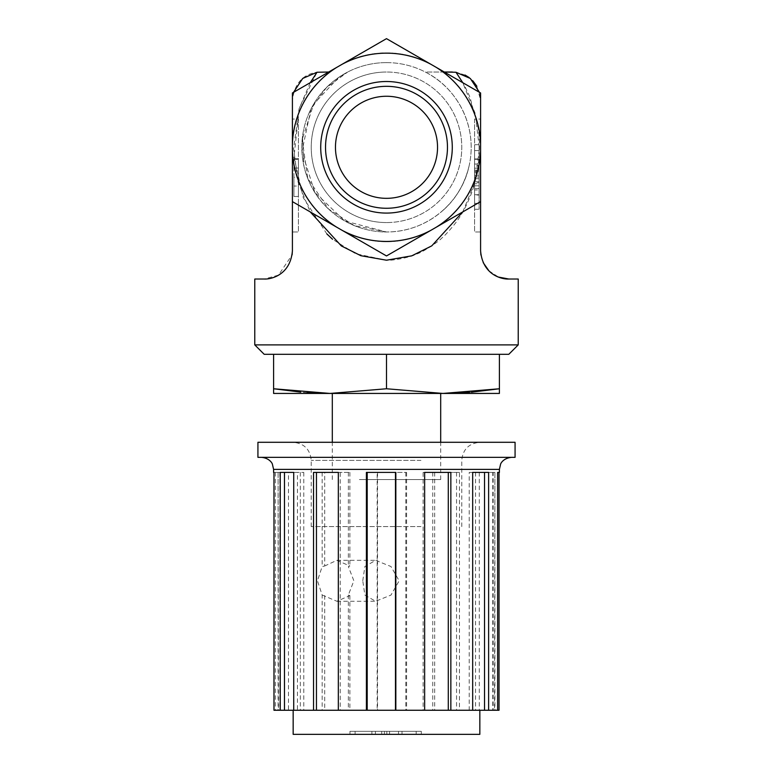 <?xml version="1.0" encoding="UTF-8"?>
<svg xmlns="http://www.w3.org/2000/svg" width="773" height="773" viewBox="0 0 773 773"><rect width="100%" height="100%" fill="white"/><g stroke="black" fill="none" stroke-linecap="round" stroke-linejoin="round"><path stroke-width="0.58" stroke-dasharray="3.87 2.9" d="M298.426 159.325L298.426 196.477L293.914 196.477L293.914 177.317L293.914 196.477L293.914 186.032L293.914 196.477L298.426 196.477L298.426 177.317L293.914 177.317L293.914 158.736L293.914 177.317L298.426 177.317L298.426 159.325L293.914 159.325M298.426 168.031L293.914 168.031L298.426 168.031M298.426 158.736L293.914 158.736L298.426 158.736M298.426 196.477L298.426 186.032L293.914 186.032L298.426 186.032L298.426 196.477L293.914 196.477M479.086 172.331L479.086 181.665L479.086 172.331L474.574 172.331L474.574 181.665L479.086 181.665M479.086 158.987L479.086 183.781L474.574 183.781L474.574 164.04L479.086 164.04L479.086 189.965L474.574 189.965L474.574 176.998L479.086 176.998L474.574 176.998L474.574 181.665M474.574 158.958L474.574 144.725L479.086 144.725L479.086 158.958L474.574 158.958L474.574 172.331M386.5 62.613A84.682 84.682 0 0 0 301.818 147.295A84.682 84.682 0 0 0 386.5 231.977L344.768 220.981L314.785 192.332L301.924 151.605L310.939 109.07L326.37 87.668L347.705 72.024L338.719 77.387L313.732 103.988L302.175 139.555L307.76 178.466L328.515 209.01L354.276 225.61L386.5 231.977A84.682 84.682 0 0 1 301.818 147.295A84.682 84.682 0 0 1 386.5 62.613A84.682 84.682 0 0 1 471.182 147.295A84.682 84.682 0 0 1 386.5 231.977A84.682 84.682 0 0 0 471.182 147.295A84.682 84.682 0 0 0 386.5 62.613M518.229 344.893L254.771 344.893M310.244 82.672L299.093 108.761L293.595 148.609L298.098 182.215L310.244 211.918M293.547 92.316L292.407 100.248L292.407 201.618L332.825 224.953L292.407 201.618L292.407 154.948L292.407 193.83M254.771 279.024L264.182 279.024L278.473 275.14L292.107 254.877M292.407 250.8L292.407 100.248C294.474 83.706 302.678 74.382 317.027 72.256L328.699 72.024M465.075 75.049L455.973 72.256C460.428 77.484 468.583 93.127 470.226 98.103L478.033 127.429C481.25 146.107 478.816 171.287 473.028 188.641C471.984 193.105 464.312 210.7 460.64 215.522C457.867 221.02 445.973 234.915 441.895 237.987C438.649 241.611 423.005 252.143 416.666 254.027C411.11 257.129 392.645 260.868 386.5 260.211L355.58 253.728L332.564 239.263M326.873 233.948L303.316 197.772L293.962 157.238L299.315 107.988L317.027 72.256M508.818 354.295L264.182 354.295M386.5 222.566A75.271 75.271 0 0 1 311.229 147.295A75.271 75.271 0 0 1 386.5 72.024A75.271 75.271 0 0 0 311.229 147.295A75.271 75.271 0 0 0 386.5 222.566A75.271 75.271 0 0 0 461.771 147.295A75.271 75.271 0 0 0 386.5 72.024A75.271 75.271 0 0 1 461.771 147.295A75.271 75.271 0 0 1 386.5 222.566M386.5 96.258A51.037 51.037 0 0 0 335.463 147.295A51.037 51.037 0 0 0 386.5 198.332A51.037 51.037 0 0 0 437.537 147.295A51.037 51.037 0 0 0 386.5 96.258M474.574 119.071L474.574 231.977L474.574 119.071L480.593 119.071L480.593 231.977L474.574 231.977L480.593 231.977L480.593 119.071L474.574 119.071M386.5 354.295L499.406 354.295L273.594 354.295L386.5 354.295L386.5 388.761L330.042 393.438L499.406 393.438L499.406 354.295M508.818 279.024L518.229 279.024M480.912 255.022L483.202 262.646M488.913 270.811L498.508 277.072M298.426 119.071L298.426 231.977L298.426 119.071L292.407 119.071L298.426 119.071M292.407 231.977L298.426 231.977L292.407 231.977L292.407 119.071L292.407 231.977M393.244 252.046L426.918 232.605A94.403 94.403 0 0 1 346.082 232.605A94.403 94.403 0 0 0 426.918 232.605L480.593 201.618L480.593 100.248L476.902 86.305M472.815 80.798L469.182 77.58M479.453 92.316L480.593 100.248L480.593 250.8M462.766 211.918L474.815 182.573L479.415 148.774L475.289 113.728L462.766 82.682M452.36 72.024L455.973 72.256M444.301 72.024L425.295 72.024C457.094 87.774 478.767 126.917 468.699 167.635C460.283 203.347 426.918 232.026 386.5 231.977C426.638 232.19 460.582 203.077 468.718 167.567C478.68 126.791 457.181 87.871 425.295 72.024L444.301 72.024M479.086 189.965L479.086 164.04M474.574 164.04L474.574 189.965M474.574 165.403L474.574 203.347L474.574 182.737L479.086 182.737L479.086 144.725L474.574 144.725L474.574 165.403L479.086 165.403M474.574 203.347L479.086 203.347M474.574 194.699L479.086 194.699M474.574 185.81L479.086 185.81M474.574 178.708L479.086 178.708M474.574 175.297L479.086 175.297M474.574 168.185L479.086 168.185M474.574 159.296L479.086 159.296M474.574 150.609L479.086 150.609M474.574 171.268L479.086 171.268M474.574 170.215L479.086 170.215M474.574 176.998L479.086 176.998M479.086 183.781L479.086 195.009M474.574 183.781L474.574 195.038L479.086 195.038L479.086 209.27L479.086 182.737M479.086 188.593L474.574 188.593L474.574 209.27L474.574 195.038M474.574 209.27L479.086 209.27L474.574 209.27M379.756 42.544L332.825 69.638A94.403 94.403 0 0 0 292.407 139.642A94.403 94.403 0 0 1 332.825 69.638L346.082 61.985A94.403 94.403 0 0 1 426.918 61.985A94.403 94.403 0 0 0 346.082 61.985L386.5 38.65L430.861 64.265A94.142 94.142 0 0 0 342.139 64.265L386.5 38.65L440.175 69.638A94.403 94.403 0 0 1 480.593 139.642A94.403 94.403 0 0 0 440.175 69.638L480.593 92.973L480.593 144.203A94.142 94.142 0 0 0 436.223 67.357L480.593 92.973L480.593 139.642L480.593 92.973M439.306 177.78A60.97 60.97 0 0 1 356.015 200.101A60.97 60.97 0 0 1 333.694 116.81A60.97 60.97 0 0 1 416.985 94.499A60.97 60.97 0 0 1 439.306 177.78M443.47 180.196A65.792 65.792 0 0 0 419.391 90.325A65.792 65.792 0 0 0 329.53 114.404A65.792 65.792 0 0 0 353.609 204.275A65.792 65.792 0 0 0 443.47 180.196M292.407 100.761L292.407 139.642L292.407 92.973L336.777 67.357A94.142 94.142 0 0 0 292.407 144.203L292.407 150.397A94.142 94.142 0 0 0 336.777 227.233L342.139 230.335A94.142 94.142 0 0 0 430.861 230.335L436.223 227.233A94.142 94.142 0 0 0 480.593 150.397L480.593 201.618L440.175 224.953A94.403 94.403 0 0 0 480.593 154.948A94.403 94.403 0 0 1 440.175 224.953L386.5 255.94L346.082 232.605L379.756 252.046M292.407 154.948A94.403 94.403 0 0 0 332.825 224.953A94.403 94.403 0 0 1 292.407 154.948L292.407 139.642L292.407 154.948M473.849 89.079L386.5 38.65M480.593 139.642L480.593 154.948L480.593 139.642M346.082 232.605L332.825 224.953L346.082 232.605M386.5 86.325A60.97 60.97 0 0 0 325.53 147.295A60.97 60.97 0 0 0 386.5 208.266A60.97 60.97 0 0 0 447.47 147.295A60.97 60.97 0 0 0 386.5 86.325A60.97 60.97 0 0 0 325.53 147.295A60.97 60.97 0 0 0 386.5 208.266A60.97 60.97 0 0 0 447.47 147.295A60.97 60.97 0 0 0 386.5 86.325M386.5 81.513A65.792 65.792 0 0 1 452.292 147.295A65.792 65.792 0 0 1 386.5 213.087A65.792 65.792 0 0 0 452.292 147.295A65.792 65.792 0 0 0 386.5 81.513A65.792 65.792 0 0 0 320.708 147.295A65.792 65.792 0 0 0 386.5 213.087A65.792 65.792 0 0 1 320.708 147.295A65.792 65.792 0 0 1 386.5 81.513M436.223 67.357L430.861 64.265M480.593 154.948L480.593 201.618L436.223 227.233M430.861 230.335L386.5 255.94L342.139 230.335M336.777 227.233L292.407 201.618L292.407 150.397M292.407 144.203L292.407 92.973M342.139 64.265L336.777 67.357M480.593 150.397L480.593 144.203M324.718 472.4L349.879 472.4L324.718 472.4L324.718 565.991L322.148 566.58L317.461 580.794L322.148 595.007L322.148 710.261L273.98 710.261M322.148 595.007L336.873 601.268L349.879 595.596L348.352 595.007L353.87 580.794L348.352 566.58L349.879 565.991L336.873 560.319L324.718 565.991M362.759 580.794L364.885 566.522L375.61 560.319L390.974 566.522L399.158 580.794L390.964 595.084L375.61 601.268L364.885 595.075L362.759 580.794M377.156 472.4L406.598 472.4L377.156 472.4L377.156 710.261L322.148 710.261M324.718 595.596L324.718 710.261M499.02 710.261L377.156 710.261M492.768 472.4L475.569 472.4L492.768 472.4L492.768 710.261M479.279 472.4L479.279 710.261M459.462 472.4L432.745 472.4L459.462 472.4L459.462 710.261M434.668 472.4L434.668 710.261M406.598 472.4L406.598 710.261M348.352 595.007L348.352 710.261M348.352 472.4L348.352 566.58M479.84 734.35L293.16 734.35M429.228 710.261L293.16 710.261L429.228 710.261M329.298 457.345L511.455 457.345L329.298 457.345M515.069 457.345L257.931 457.345M515.069 442.291L257.931 442.291M343.772 442.291L479.84 442.291L343.772 442.291M420.956 526.597L311.229 526.597L420.956 526.597M322.148 472.4L322.148 566.58M349.879 472.4L349.879 565.991M349.956 731.335L421.314 731.335L349.956 731.335L349.956 734.35L421.314 734.35L349.956 734.35M384.423 731.335L384.423 734.35M389.563 731.335L389.563 734.35M375.427 731.335L375.427 734.35M402.028 731.335L402.028 734.35M416.164 731.335L416.164 734.35M421.314 731.335L421.314 734.35M386.848 731.335L386.848 734.35M381.707 731.335L381.707 734.35M398.491 731.335L398.491 734.35M371.89 731.335L371.89 734.35M355.107 731.335L355.107 734.35M423.121 710.261L424.648 710.261L423.121 710.261L423.121 472.4L450.852 472.4M424.648 472.4L423.121 472.4M469.221 710.261L472.67 710.261L469.221 710.261L469.221 472.4L488.623 472.4M472.67 472.4L469.221 472.4M493.164 710.261L497.609 710.261L493.164 710.261L493.164 472.4L494.894 472.4L494.517 710.261M494.517 472.4L493.164 472.4M475.569 472.4L475.569 710.261M488.517 472.4L488.517 710.261M432.745 472.4L432.745 710.261M456.543 472.4L456.543 710.261M377.533 472.4L377.533 710.261M405.796 472.4L405.796 710.261M288.464 472.4L303.779 472.4L288.464 472.4L288.464 710.261M303.779 472.4L303.779 710.261M300.33 472.4L300.33 710.261M284.377 472.4L284.377 710.261M278.483 472.4L273.98 472.4L279.836 472.4L278.106 472.4L278.483 710.261M279.836 472.4L279.836 710.261M275.391 472.4L275.391 710.261M293.721 710.261L297.431 710.261L293.721 710.261M280.232 472.4L297.431 472.4L297.431 710.261M297.431 472.4L293.721 472.4M338.332 710.261L340.255 710.261L338.332 710.261M313.538 472.4L340.255 472.4L340.255 710.261M340.255 472.4L338.332 472.4M366.402 472.4L395.844 472.4M349.879 595.596L349.879 710.261M359.406 479.55L440.697 479.55L359.406 479.55M413.594 393.438L332.303 393.438L413.594 393.438M296.407 354.295L476.593 354.295L296.407 354.295M471.549 392.172L469.511 392.346M442.958 393.438L386.5 388.761M273.594 354.295L273.594 393.438L330.042 393.438M307.084 392.616L300.755 392.114M273.594 469.385L499.406 469.385M420.956 460.36L311.229 460.36L420.956 460.36M310.939 109.07C318.515 94.074 329.675 82.315 344.4 73.812M328.506 209.01C316.457 197.985 308.263 183.694 303.944 166.147L302.504 136.55M347.705 72.024L338.719 77.387M469.085 166.021C464.467 184.699 455.51 199.714 442.214 211.068M336.873 560.319L375.61 560.319M461.771 526.597L461.771 460.36C462.843 449.384 468.863 443.364 479.84 442.291M311.229 526.597L311.229 460.36C310.157 449.384 304.137 443.364 293.16 442.291M494.894 472.4L494.894 710.261M278.106 472.4L278.106 710.261M336.873 601.268L375.61 601.268M332.303 479.55L332.303 442.291M440.697 479.55L440.697 442.291"/><path stroke-width="1.16" d="M469.511 392.346L442.958 393.438L330.042 393.438L386.5 388.761L386.5 354.295L264.182 354.295L254.771 344.893L518.229 344.893L518.229 279.024L508.818 279.024C502.566 279.449 482.623 275.468 480.593 250.8L480.912 255.022M293.547 92.316L302.716 78.44L317.027 72.256L310.244 82.672M310.244 211.918L341.357 245.949L360.875 255.708L386.5 260.211L411.758 255.844L431.759 245.862L462.766 211.918M292.407 193.83L292.407 250.8C290.387 275.42 270.511 279.44 264.182 279.024L254.771 279.024L254.771 344.893M292.107 254.877L292.407 250.8M332.564 239.263L326.873 233.948M386.5 198.332A51.037 51.037 0 0 1 335.463 147.295A51.037 51.037 0 0 1 386.5 96.258A51.037 51.037 0 0 1 437.537 147.295A51.037 51.037 0 0 1 386.5 198.332M386.5 354.295L508.818 354.295L518.229 344.893M483.202 262.646L488.913 270.811M498.508 277.072L508.818 279.024M328.699 72.024L317.027 72.256M476.902 86.305L472.815 80.798M469.182 77.58L465.075 75.049M480.593 250.8L480.593 150.397A94.142 94.142 0 0 1 436.223 227.233L480.593 201.618L480.593 154.948M462.766 82.682L455.973 72.256L470.284 78.44L479.453 92.316M455.973 72.256L444.301 72.024L452.36 72.024M439.306 177.78A60.97 60.97 0 0 1 356.015 200.101A60.97 60.97 0 0 1 333.694 116.81A60.97 60.97 0 0 1 416.985 94.499A60.97 60.97 0 0 1 439.306 177.78M329.53 114.404A65.792 65.792 0 0 1 419.391 90.325A65.792 65.792 0 0 1 443.47 180.196A65.792 65.792 0 0 1 353.609 204.275A65.792 65.792 0 0 1 329.53 114.404M292.407 92.973L292.407 144.203A94.142 94.142 0 0 1 336.777 67.357L292.407 92.973L292.407 100.761M379.756 252.046L386.5 255.94L393.244 252.046M480.593 144.203L480.593 92.973L436.223 67.357A94.142 94.142 0 0 1 480.593 144.203L480.593 150.397M480.593 92.973L473.849 89.079M386.5 38.65L342.139 64.265A94.142 94.142 0 0 1 430.861 64.265L386.5 38.65L379.756 42.544M336.777 67.357L342.139 64.265M292.407 150.397L292.407 201.618L336.777 227.233A94.142 94.142 0 0 1 292.407 150.397L292.407 144.203M342.139 230.335L386.5 255.94L430.861 230.335A94.142 94.142 0 0 1 342.139 230.335L336.777 227.233M436.223 227.233L430.861 230.335M430.861 64.265L436.223 67.357M450.852 710.261L450.852 472.4L424.648 472.4L424.648 710.261L499.02 710.261L499.02 472.4L497.609 472.4L497.609 710.261M488.623 710.261L488.623 472.4L472.67 472.4L472.67 710.261M273.594 472.4L273.594 469.385L499.406 469.385L499.406 472.4L497.609 472.4M293.16 710.261L293.16 734.35L479.84 734.35L479.84 710.261M445.354 457.345L515.069 457.345L515.069 442.291L257.931 442.291L257.931 457.345L445.354 457.345M448.282 472.4L448.282 710.261M484.536 472.4L484.536 710.261M273.98 472.4L273.98 710.261L424.648 710.261M284.483 472.4L284.483 710.261M293.721 710.261L293.721 472.4L280.232 472.4L280.232 710.261M316.457 472.4L316.457 710.261M338.332 710.261L338.332 472.4L313.538 472.4L313.538 710.261M367.204 472.4L367.204 710.261M395.844 710.261L395.844 472.4L366.402 472.4L366.402 710.261M395.467 472.4L395.467 710.261M386.5 388.761L442.958 393.438L499.406 388.761L471.549 392.172M499.406 354.295L499.406 393.438L442.958 393.438M330.042 393.438L273.594 393.438L273.594 388.761L330.042 393.438L307.084 392.616M300.755 392.114L273.594 388.761L273.594 354.295M273.594 469.385L272.367 464.09C272.531 464.167 270.202 458.205 261.545 457.345M499.406 469.385L500.595 464.177C500.498 464.196 502.585 458.321 511.455 457.345M332.303 442.291L332.303 393.438M440.697 442.291L440.697 393.438"/></g></svg>
